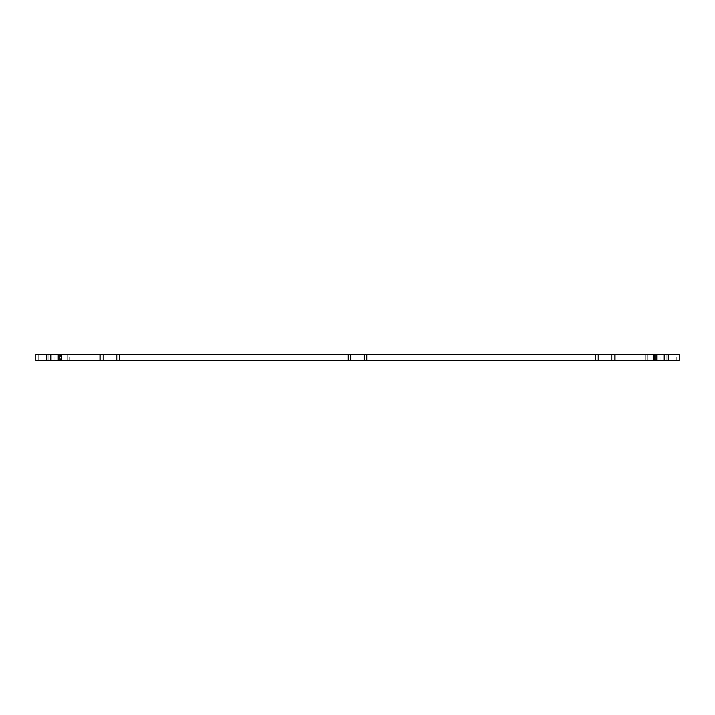 <?xml version="1.0" encoding="UTF-8"?>
<svg xmlns="http://www.w3.org/2000/svg" width="715" height="715" viewBox="0 0 715 715"><rect width="100%" height="100%" fill="white"/><g stroke="black" fill="none" stroke-linecap="round" stroke-linejoin="round"><path stroke-width="0.54" stroke-dasharray="3.58 2.68" d="M119.28 354.408L119.28 360.592L116.804 360.592L116.804 354.408L350.69 354.408L350.69 360.592L348.223 360.592L348.223 354.408M119.28 360.592L348.223 360.592M116.804 354.408L103.192 354.408L103.192 360.592L100.082 360.592L100.082 354.408L103.192 354.408L103.192 360.592L116.804 360.592L116.804 354.408L116.804 360.592M100.082 354.408L61.624 354.408L61.624 360.592L69.784 360.592L67.791 360.592L69.784 360.592L69.784 354.408L50.881 354.408L50.881 360.592L46.734 360.592L46.734 354.408L50.881 354.408M50.881 360.592L69.784 360.592L69.784 354.408L61.624 354.408M46.734 354.408L35.75 354.408L54.93 354.408L35.75 354.408L54.93 354.408L35.75 354.408L35.75 360.592L46.734 360.592M38.226 354.408L54.93 354.408L38.226 354.408L38.226 360.592L54.93 360.592L38.226 360.592L38.226 354.408M614.918 360.592L664.119 360.592L664.119 354.408L614.918 354.408L614.918 360.592L611.808 360.592L611.808 354.408L614.918 354.408M676.774 354.408L660.07 354.408L679.25 354.408L660.07 354.408L679.25 354.408L660.07 354.408L676.774 354.408L676.774 360.592L679.25 360.592L660.07 360.592L679.25 360.592L660.07 360.592L679.25 360.592L660.07 360.592L676.774 360.592L676.774 354.408M668.266 360.592L679.25 360.592L679.25 354.408L668.266 354.408L668.266 360.592L664.119 360.592M664.119 354.408L668.266 354.408M611.808 354.408L598.196 354.408L598.196 360.592L595.72 360.592L595.72 354.408L598.196 354.408L598.196 360.592L611.808 360.592L611.808 354.408L611.808 360.592M366.777 354.408L366.777 360.592L364.31 360.592L364.31 354.408L595.72 354.408M364.31 354.408L350.69 354.408L350.69 360.592L364.31 360.592L364.31 354.408L364.31 360.592M366.777 360.592L595.72 360.592M60.507 360.592L67.791 360.592L60.507 360.592L60.507 354.408L60.507 360.592M61.624 360.592L100.082 360.592M679.25 354.408L679.25 360.592L679.25 354.408M598.196 360.592L598.196 354.408M35.75 360.592L35.75 354.408L35.75 360.592M103.192 360.592L103.192 354.408M350.69 360.592L350.69 354.408M654.493 354.408L654.493 360.592L654.493 354.408M653.376 360.592L653.376 354.408M647.209 360.592L647.209 354.408L647.209 360.592M656.835 360.592L656.835 354.408M666.872 360.592L666.872 354.408L666.872 360.592M67.791 360.592L67.791 354.408L67.791 360.592M48.128 360.592L48.128 354.408L48.128 360.592M58.165 360.592L58.165 354.408M655.217 360.592L655.217 354.408M59.783 354.408L59.783 360.592M660.07 360.592L660.07 354.408M54.93 360.592L54.93 354.408M645.216 360.592L645.216 354.408L645.216 360.592"/><path stroke-width="1.07" d="M46.734 360.592L35.75 360.592L35.75 354.408L46.734 354.408L46.734 360.592L50.881 360.592L50.881 354.408L46.734 354.408M50.881 354.408L100.082 354.408L100.082 360.592L103.192 360.592L103.192 354.408L100.082 354.408M103.192 354.408L116.804 354.408L116.804 360.592L119.28 360.592L119.28 354.408L116.804 354.408M350.69 354.408L364.31 354.408L364.31 360.592L350.69 360.592L350.69 354.408L119.28 354.408M598.196 354.408L611.808 354.408L611.808 360.592L598.196 360.592L598.196 354.408L364.31 354.408M614.918 354.408L653.376 354.408L653.376 360.592L614.918 360.592L614.918 354.408L611.808 354.408M656.835 354.408L664.119 354.408L664.119 360.592L656.835 360.592L656.835 354.408L653.376 354.408M668.266 354.408L679.25 354.408L679.25 360.592L668.266 360.592L668.266 354.408L664.119 354.408M664.119 360.592L668.266 360.592M656.835 360.592L653.376 360.592M611.808 360.592L614.918 360.592M595.72 354.408L595.72 360.592L598.196 360.592M595.72 360.592L366.777 360.592L366.777 354.408M364.31 360.592L366.777 360.592M348.223 354.408L348.223 360.592L350.69 360.592M348.223 360.592L119.28 360.592M116.804 360.592L103.192 360.592M100.082 360.592L61.624 360.592L61.624 354.408M50.881 360.592L61.624 360.592M58.165 360.592L58.165 354.408M655.217 354.408L655.217 360.592M59.783 360.592L59.783 354.408"/></g></svg>
